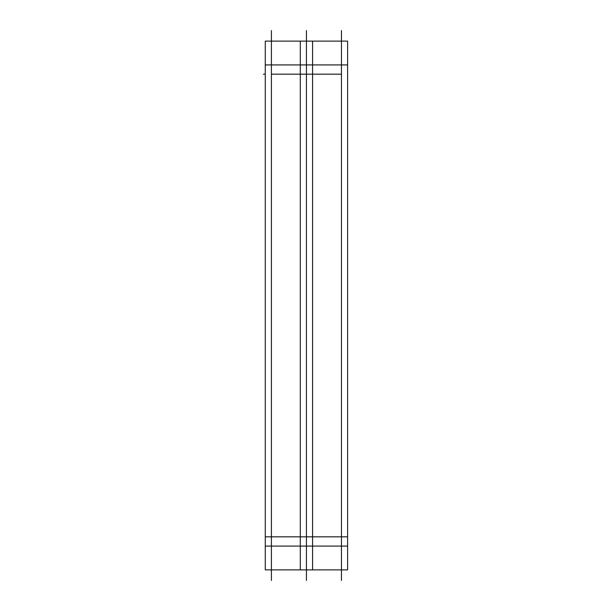 <?xml version="1.0" encoding="UTF-8"?>
<svg xmlns="http://www.w3.org/2000/svg" width="611" height="611" viewBox="0 0 611 611"><rect width="100%" height="100%" fill="white"/><g stroke="black" fill="none" stroke-linecap="round" stroke-linejoin="round"><path stroke-width="0.92" d="M306.432 580.45L306.432 30.55L306.432 580.45M265.266 64.919L265.266 41.128L312.572 41.128L312.572 64.919L265.266 64.919L265.266 546.081L312.572 546.081L312.572 64.919M265.266 569.307L265.266 546.081M265.266 569.872L312.572 569.872L312.572 546.081M271.406 580.45L271.406 30.55M341.465 580.45L341.465 30.55M300.291 64.919L300.291 41.128L347.606 41.128L347.606 64.919L300.291 64.919L300.291 546.081L347.606 546.081L347.606 64.919M347.606 569.307L347.606 569.872L300.291 569.872L300.291 546.081M347.606 569.872L347.606 546.081M271.406 74.175L341.465 74.175L271.406 74.175M271.406 536.825L341.465 536.825L271.406 536.825M263.394 74.175L265.266 74.175L263.394 74.175M265.266 536.825L312.572 536.825M300.291 536.825L347.606 536.825"/></g></svg>
